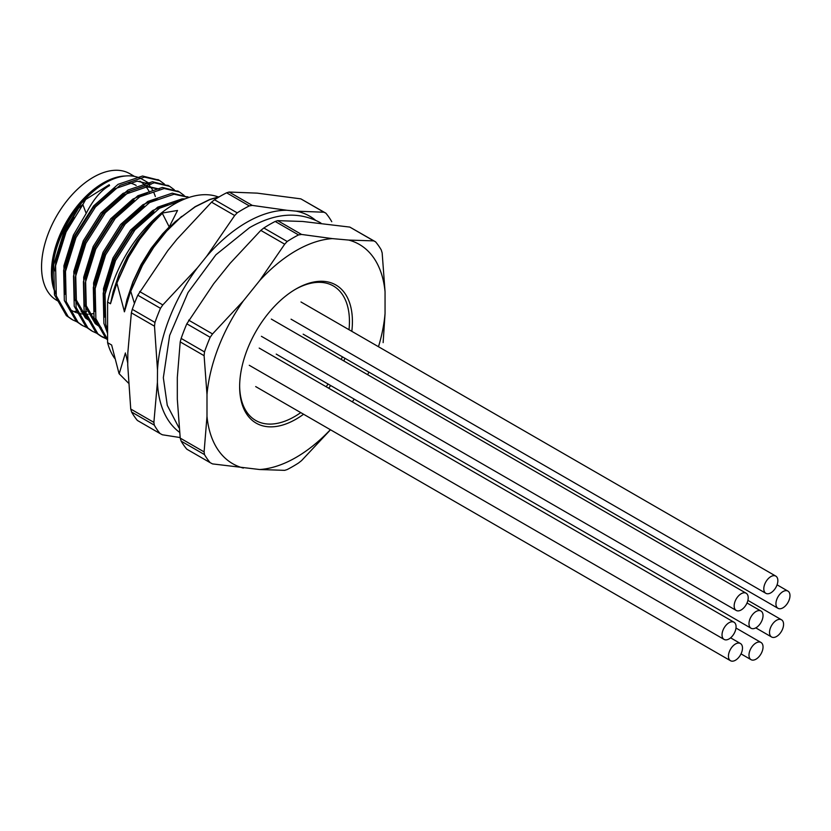<?xml version="1.0" encoding="UTF-8"?>
<svg xmlns="http://www.w3.org/2000/svg" width="831" height="831" viewBox="0 0 831 831"><rect width="100%" height="100%" fill="white"/><g stroke="black" fill="none" stroke-linecap="round" stroke-linejoin="round"><path stroke-width="1.25" d="M181.148 441.126A139.899 80.773 120 0 0 186.819 449.187L210.17 462.67A139.899 80.773 -60 0 1 204.499 454.599L181.148 441.126L180.213 438.103L177.315 399.223L177.315 377.44L180.213 341.894L181.148 338.425A139.899 80.773 120 0 1 186.819 323.81L213.66 283.766L230 263.437L260.809 230.395L263.843 227.995A139.899 80.773 120 0 1 275.186 221.451L277.679 220.651L302.692 221.472L349.83 227.092L375.55 241.811A139.899 80.773 -60 0 1 381.221 249.871L382.156 252.894L385.054 291.774L385.054 313.557L383.133 342.632M188.647 320.153L212.539 333.948L210.17 337.293A139.899 80.773 -60 0 0 204.499 351.908L181.148 338.425M210.17 337.293L186.819 323.81M212.539 333.948L243.338 300.905L259.677 280.577L284.701 244.179L260.809 230.395M263.843 227.995L287.194 241.478A139.899 80.773 -60 0 1 298.526 234.924L275.186 221.451M277.679 220.651L301.57 234.446L332.369 238.611L348.708 240.066L373.721 240.886L349.83 227.092M330.499 429.772L301.57 460.603L298.526 463.002A139.899 80.773 -60 0 1 287.194 469.546L284.701 470.346L259.677 469.525L212.539 463.906L210.17 462.67M180.213 438.103L204.104 451.898L206.992 416.362L206.992 394.569L204.104 355.689L180.213 341.894M303.575 414.233A79.745 46.037 -60 0 1 296.023 419.177A79.745 46.037 -60 0 1 239.64 386.623A79.745 46.037 -60 0 1 296.023 288.959A79.745 46.037 -60 0 1 351.814 331.33M344.917 358.265A79.745 46.037 -60 0 1 343.837 360.966M330.613 385.511A79.745 46.037 -60 0 1 328.723 388.222M243.338 468.061A126.613 73.097 -60 0 1 206.992 416.362M330.374 429.7A126.613 73.097 -60 0 1 259.677 469.525M385.054 313.557A126.613 73.097 -60 0 1 378.479 346.724M368.871 372.101A126.613 73.097 -60 0 1 367.655 374.719M354.172 399.109A126.613 73.097 -60 0 1 352.365 401.872M348.708 240.066A126.613 73.097 -60 0 1 385.054 291.774M259.677 280.577A126.613 73.097 -60 0 1 332.369 238.611M206.992 394.569A126.613 73.097 -60 0 1 243.338 300.905M64.828 276.536L65.763 266.886L75.226 236.222L92.854 208.352L115 188.72L137.146 181.148L151.013 184.326L142.35 179.33A74.499 43.015 120 0 0 105.111 183.017L105.111 183.017A74.499 43.015 120 0 0 52.436 274.251A74.499 43.015 120 0 0 55.822 293.769M75.122 311.158A74.499 43.015 120 0 0 77.325 311.552M81.178 311.843A74.499 43.015 120 0 0 86.632 311.469M87.972 311.251A74.499 43.015 120 0 0 89.229 311.002M155.335 196.511A74.499 43.015 120 0 0 153.932 192.834M152.883 190.642A74.499 43.015 120 0 0 150.608 186.923M149.892 185.967A74.499 43.015 120 0 0 146.516 182.332M83.1 204.156L78.457 208.352L65.337 230.509L55.874 261.183L54.939 270.823M71.57 310.493L75.787 312.466M76.816 312.83L81.542 313.931M82.695 314.076L87.951 314.253M89.229 314.17L93.695 313.578M109.557 185.583C101.091 190.185 93.301 199.461 86.185 213.411L73.377 235.152L63.904 265.816L64.88 294.319M159.209 189.053L145.186 185.791L123.04 193.363L100.883 212.996L83.266 240.865L73.803 271.529L74.51 299.004L85.385 317.93L91.348 321.919L87.245 319L76.359 300.074L75.652 272.599L85.126 241.935L102.743 214.066L124.889 194.433L147.035 186.861L159.064 189.084M147.814 192.584L132.929 199.076L110.783 218.709L93.155 246.568L83.692 277.242L84.398 304.717L95.274 323.643L99.388 326.562M157.703 198.297L142.818 204.79L120.672 224.412L103.054 252.281L93.581 282.955L94.557 311.448M134.238 200.489L112.632 219.779L95.014 247.638L85.551 278.312L86.258 305.787L97.134 324.713L101.247 327.632M167.602 204.011L152.717 210.503L130.56 230.125L112.943 257.994L103.48 288.669L104.446 317.162M144.127 206.192L122.531 225.492L104.903 253.351L95.44 284.025L94.505 293.665M154.026 211.905L132.42 231.195L114.792 259.064L105.329 289.739L104.405 299.378M219.633 196.604L209.724 199.471L195.108 206.701L175.268 221.7L162.751 233.968L151.242 248.479L141.218 264.684L133.064 281.979L127.122 299.7L124.442 311.802L130.654 291.047L134.445 303.45M218.189 196.916A97.643 56.373 120 0 0 174.354 204.094A97.643 56.373 120 0 0 107.583 302.069L110.492 303.751L116.88 283.091L124.442 311.802M162.274 213.089L148.801 225.918L137.302 240.429L127.268 256.634L119.124 273.929L113.172 291.65L110.492 303.751M162.211 213.058L177.533 210.461L169.233 226.946L162.585 233.875L151.076 248.386L141.052 264.59L132.898 281.886L126.956 299.607L124.276 311.708M107.583 302.069L107.583 342.663A97.643 56.373 120 0 0 114.626 358.306M107.583 342.663L111.634 345.01L119.041 373.628L128.4 383.049L119.041 373.628M127.756 363.085L125.824 354.318M219.291 196.802L209.89 199.575L195.275 206.805L180.659 217.452L166.616 231.132L153.714 247.326L142.454 265.401L130.82 291.141M181.563 216.455L166.449 231.039L153.548 247.223L142.288 265.307L130.654 291.047M162.377 212.985L152.499 222.988L139.598 239.172L128.338 257.257L116.704 282.997M162.554 213.079L152.665 223.082L139.764 239.266L128.514 257.35L116.88 283.091M125.419 352.967L119.207 373.732M169.233 226.946L162.232 213.151M136.18 185.448A66.096 38.164 120 0 0 128.244 182.685M73.917 217.442A66.096 38.164 120 0 0 58.627 251.897M103.127 184.16L105.111 183.017L103.127 184.16A71.695 41.394 120 0 0 52.436 271.966L52.436 274.251M149.466 192.21A71.695 41.394 120 0 0 146.163 186.902M145.238 185.78A71.695 41.394 120 0 0 139.878 181.158M86.185 213.411L82.861 204.603L66.096 231.932L55.594 265.671L56.3 295.898L68.215 316.704L72.733 319.904L77.958 322.283M164.361 184.035L159.739 180.618L144.417 177.096L119.944 185.396L95.472 206.981L75.985 237.635L65.493 271.384L66.2 301.611L78.114 322.418L82.622 325.617L87.847 327.996M174.261 189.748L169.638 186.331L154.306 182.799L129.833 191.109L105.371 212.694L85.884 243.348L75.382 277.097L76.088 307.325L88.003 328.131L92.511 331.33L97.736 333.709M184.15 195.462L179.527 192.044L164.206 188.512L139.733 196.822L115.26 218.408L95.773 249.061L85.271 282.81L85.977 313.038L97.892 333.844L102.41 337.043L107.583 339.401M188.917 197.477L174.095 194.225L149.622 202.535L125.149 224.11L105.662 254.774L95.17 288.513L95.877 318.74L107.583 339.37M182.259 200.042L159.51 208.249L135.037 229.823L115.561 260.487L105.059 294.226L105.766 324.454L107.583 330.312M82.861 204.603L85.686 199.471L81.272 203.2L64.247 230.852L53.745 264.601L54.451 294.828L66.366 315.635L71.809 319.353M158.804 180.109L142.558 176.016L118.085 184.326L93.623 205.911L74.136 236.565L63.634 270.314L64.34 300.542L76.255 321.348L81.708 325.066M168.693 185.812L152.457 181.729L127.984 190.039L103.511 211.625L84.024 242.278L73.523 276.027L74.229 306.255L86.144 327.061L91.597 330.78M178.582 191.525L162.346 187.442L137.873 195.752L113.4 217.327L93.913 247.991L83.422 281.73L84.128 311.968L96.043 332.774L100.551 335.973L107.583 338.903M188.481 197.238L172.235 193.156L147.762 201.466L123.3 223.04L103.813 253.704L93.311 287.443L94.017 317.671L105.932 338.477L107.583 339.796M185.053 198.879L182.134 198.869L157.661 207.179L133.189 228.754L113.702 259.407L103.2 293.156L103.906 323.384L107.583 333.46M85.686 199.471L109.204 184.742L109.567 185.614M375.55 241.811L373.721 240.886M301.57 234.446L298.526 234.924M287.194 241.478L284.701 244.179M204.499 351.908L204.104 355.689M204.104 451.898L204.499 454.599M125.574 175.975A73.097 42.204 120 0 0 51.439 272.537A73.097 42.204 120 0 0 55.926 294.278M134.466 176.39L129.781 173.679A73.097 42.204 120 0 0 73.46 193.27A73.097 42.204 120 0 0 41.55 266.824A73.097 42.204 120 0 0 56.685 300.292L57.817 300.936M179.434 432.213A126.25 72.889 -60 0 1 157.412 382.343L157.495 370.024A126.25 72.889 -60 0 1 197.404 267.852L206.607 256.395A126.25 72.889 -60 0 1 286.82 210.264L296.002 211.136A126.25 72.889 -60 0 1 315.281 220.038M131.599 412.031A139.899 80.773 120 0 0 137.385 420.455L160.071 433.564A139.899 80.773 -60 0 1 154.296 425.129L131.599 412.031L130.737 409.029L127.735 365.204L127.818 352.884L131.36 312.84L132.274 309.34L154.961 322.438A139.899 80.773 -60 0 1 160.476 308.311L137.79 295.213A139.899 80.773 120 0 0 132.274 309.34M137.79 295.213L167.727 250.713L176.941 239.266L211.531 202.172L214.523 199.752L237.219 212.85A139.899 80.773 -60 0 1 249.3 205.901L226.603 192.802A139.899 80.773 120 0 0 214.523 199.752M226.603 192.802L229.148 192.044L257.143 193.135L300.853 198.869L325.866 213.183A139.899 80.773 -60 0 1 331.766 221.711M130.737 409.029L153.88 422.387L157.412 382.343M157.495 370.024L154.504 326.199L131.36 312.84M139.67 291.577L162.803 304.935L197.404 267.852M206.607 256.395L234.674 215.53L211.531 202.172M296.002 211.136L323.997 212.227L300.853 198.869M229.148 192.044L252.292 205.402L286.82 210.264M180.13 437.553L162.388 434.779L160.071 433.564M153.88 422.387L154.296 425.129M154.961 322.438L154.504 326.199M162.803 304.935L160.476 308.311M252.292 205.402L249.3 205.901M237.219 212.85L234.674 215.53M325.866 213.183L323.997 212.227M295.275 289.396A77.647 44.822 -60 0 1 349.446 321.514A77.647 44.822 -60 0 1 349.01 329.71M342.351 356.779A77.647 44.822 -60 0 1 341.281 359.48M328.079 384.036A77.647 44.822 -60 0 1 326.178 386.758M300.76 412.602A77.647 44.822 -60 0 1 239.64 385.75M741.179 593.729A9.93 5.734 120 0 0 734.697 602.475A9.93 5.734 120 0 0 736.214 610.432A9.93 5.734 120 0 0 741.179 609.944A9.93 5.734 120 0 0 747.671 601.187A9.93 5.734 120 0 0 746.155 593.23A9.93 5.734 120 0 0 741.179 593.729M770.836 576.61A9.93 5.734 120 0 0 764.343 585.356A9.93 5.734 120 0 0 765.87 593.324A9.93 5.734 120 0 0 770.836 592.825A9.93 5.734 120 0 0 777.317 584.079A9.93 5.734 120 0 0 775.801 576.112A9.93 5.734 120 0 0 770.836 576.61M782.958 591.589A9.93 5.734 120 0 0 776.476 600.346A9.93 5.734 120 0 0 777.993 608.302A9.93 5.734 120 0 0 782.958 607.814A9.93 5.734 120 0 0 789.45 599.058A9.93 5.734 120 0 0 787.923 591.101A9.93 5.734 120 0 0 782.958 591.589M776.549 620.279A9.93 5.734 120 0 0 770.057 629.036A9.93 5.734 120 0 0 771.583 636.993A9.93 5.734 120 0 0 776.549 636.504A9.93 5.734 120 0 0 783.041 627.748A9.93 5.734 120 0 0 781.514 619.791A9.93 5.734 120 0 0 776.549 620.279M756.013 611.523A9.93 5.734 120 0 0 749.52 620.279A9.93 5.734 120 0 0 751.037 628.236A9.93 5.734 120 0 0 756.013 627.748A9.93 5.734 120 0 0 762.494 618.991A9.93 5.734 120 0 0 760.978 611.034A9.93 5.734 120 0 0 756.013 611.523M755.452 643.298A9.93 5.734 120 0 0 749.417 652.065A9.93 5.734 120 0 0 751.037 659.669A9.93 5.734 120 0 0 756.563 658.827A9.93 5.734 120 0 0 762.598 650.071A9.93 5.734 120 0 0 760.978 642.456A9.93 5.734 120 0 0 755.452 643.298M742.488 648.055A9.93 5.734 120 0 0 740.431 643.516A9.93 5.734 120 0 0 732.776 646.175A9.93 5.734 120 0 0 728.444 656.168A9.93 5.734 120 0 0 730.501 660.718A9.93 5.734 120 0 0 738.157 658.059A9.93 5.734 120 0 0 742.488 648.055M729.057 622.71A9.93 5.734 120 0 0 722.565 631.467A9.93 5.734 120 0 0 724.092 639.423A9.93 5.734 120 0 0 729.057 638.935A9.93 5.734 120 0 0 735.539 630.178A9.93 5.734 120 0 0 734.022 622.222A9.93 5.734 120 0 0 729.057 622.71M70.874 318.834L72.733 319.904M80.763 324.547L82.622 325.617M90.662 330.26L92.511 331.33M100.551 335.973L102.4 337.043M157.89 179.548L159.739 180.618M167.779 185.261L169.628 186.331M177.668 190.974L179.527 192.044M187.557 196.687L188.928 197.466M178.945 427.788L167.28 405.351L163.333 377.721L169.649 335.444L188.014 292.554L215.915 254.774L249.466 227.725C274.801 213.079 298.111 211.23 319.405 222.178L320.995 223.134M746.155 593.23L271.332 319.094M736.214 610.432L261.401 336.306M775.801 576.112L300.978 301.975M765.87 593.324L291.047 319.187M787.923 591.101L777.078 584.827M777.993 608.302L303.17 334.166M781.514 619.791L747.89 600.377M771.583 636.993L755.784 627.872M760.978 611.034L747.017 602.974M751.037 628.236L276.224 354.099M760.978 642.456L735.996 628.039M751.037 659.669L741.013 653.883M740.431 643.516L730.605 637.834M730.501 660.718L255.678 386.581M734.022 622.222L259.199 348.085M724.092 639.423L249.269 365.287"/></g></svg>
